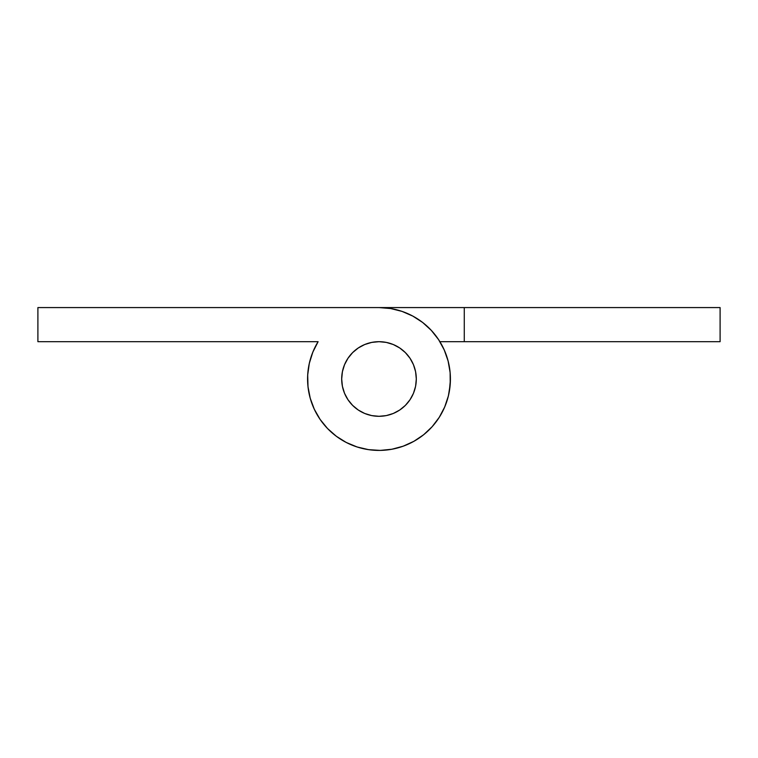 <?xml version="1.0" encoding="UTF-8"?>
<svg xmlns="http://www.w3.org/2000/svg" width="758" height="758" viewBox="0 0 758 758"><rect width="100%" height="100%" fill="white"/><g stroke="black" fill="none" stroke-linecap="round" stroke-linejoin="round"><path stroke-width="1.14" d="M379 341.687A37.303 37.303 0 0 1 416.303 379A37.303 37.303 0 0 1 379 416.303A37.303 37.303 0 0 1 341.687 379A37.303 37.303 0 0 1 379 341.687L371.723 342.408L364.721 344.53L358.269 347.979L352.622 352.622L347.979 358.269L344.53 364.721L342.408 371.723L341.697 379L342.408 386.277L344.53 393.279L347.979 399.731L352.622 405.378L358.269 410.021L364.721 413.47L371.723 415.592L379 416.303L386.277 415.592L393.279 413.47L399.731 410.021L405.378 405.378L410.021 399.731L413.47 393.279L415.592 386.277L416.303 379L415.592 371.723L413.47 364.721L410.021 358.269L405.378 352.622L399.731 347.979L393.279 344.53L386.277 342.408L379 341.687A37.303 37.303 0 0 1 416.303 379A37.303 37.303 0 0 1 379 416.303A37.303 37.303 0 0 1 341.687 379A37.303 37.303 0 0 1 379 341.687L386.277 342.408L393.279 344.53L399.731 347.979L405.378 352.622L410.021 358.269L413.47 364.721L415.592 371.723L416.313 379L415.592 386.277L413.47 393.279L410.021 399.731L405.378 405.378L399.731 410.021L393.279 413.47L386.277 415.592L379 416.303L371.723 415.592L364.721 413.47L358.269 410.021L352.622 405.378L347.979 399.731L344.53 393.279L342.408 386.277L341.687 379L342.408 371.723L344.53 364.721L347.979 358.269L352.622 352.622L358.269 347.979L364.721 344.53L371.723 342.408L379 341.687M315.821 345.695L318.104 341.687L37.9 341.687L37.9 307.577L464.275 307.577L464.275 341.687L439.896 341.687L720.1 341.687L720.1 307.577L464.275 307.577L464.275 341.687L720.1 341.687L720.1 307.577L379 307.577A71.413 71.413 0 0 1 449.219 392.009A71.413 71.413 0 0 1 353.408 445.676A71.413 71.413 0 0 1 318.104 341.687L312.817 352.167L309.311 363.357L307.691 374.983L308.004 386.703L310.221 398.225L314.295 409.225L320.113 419.411L327.522 428.507L336.325 436.267L346.273 442.473L357.103 446.974L368.53 449.646L380.232 450.404L391.905 449.238L403.228 446.178L413.896 441.308L423.627 434.76L432.155 426.697L439.242 417.355L444.709 406.97L448.404 395.837L450.224 384.249L450.119 372.519L448.101 360.969L444.216 349.893L438.579 339.612L431.321 330.393L422.661 322.482L412.816 316.095L402.062 311.405L390.692 308.544L379 307.577L37.9 307.577L37.9 341.687L318.104 341.687L315.811 345.724M311.595 402.612L312.732 405.634M350.49 444.482L353.408 445.676M441.592 413.394L443.079 410.533M448.101 397.031L449.342 391.336L448.101 397.031L449.342 391.336L448.101 397.031L449.342 391.336L448.101 397.031L449.342 391.336L450.413 379.616M320.113 419.411L324.888 425.608M368.53 449.646L380.232 450.404M431.321 330.393L422.661 322.482M442.208 345.752L444.709 351.03L442.208 345.752M446.803 356.554L448.404 362.163L446.803 356.554M449.56 367.952L450.224 373.751L449.551 367.924M450.413 379.654L450.119 385.481M446.377 402.688L444.216 408.107L446.386 402.65M427.124 431.766L422.661 435.518L427.124 431.766M407.51 444.482L402.072 446.595M396.406 448.262L390.692 449.456M384.827 450.176L379 450.423M373.097 450.176L367.308 449.456M361.528 448.243L355.938 446.595M350.423 444.453L345.184 441.905M340.096 438.891L335.339 435.518M316.37 413.328L313.784 408.107M308.639 391.261L307.881 385.481M307.587 379.578L307.776 373.751M308.449 367.876L309.596 362.163M311.225 356.478L313.291 351.03M309.899 397.031L311.614 402.65L309.899 397.031"/></g></svg>
